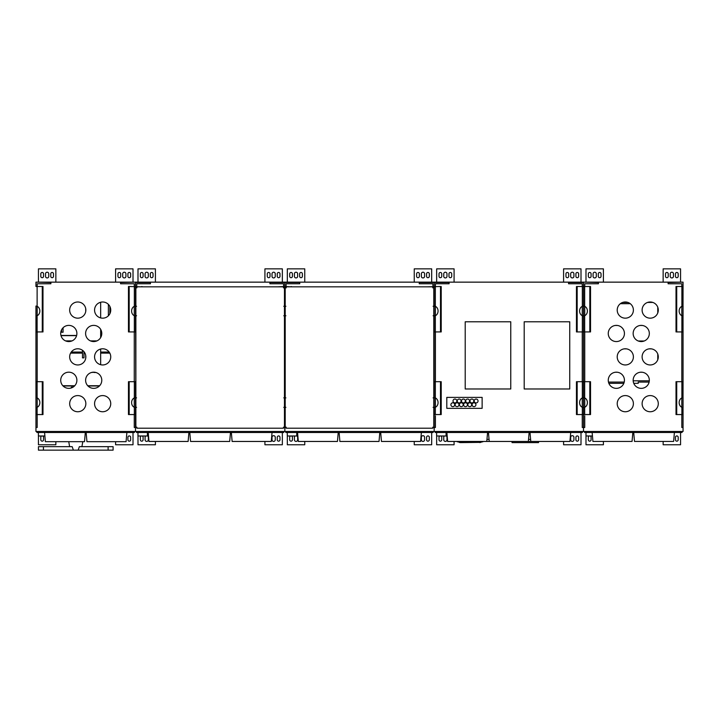 <?xml version="1.0" encoding="UTF-8"?>
<svg xmlns="http://www.w3.org/2000/svg" width="719" height="719" viewBox="0 0 719 719"><rect width="100%" height="100%" fill="white"/><g stroke="black" fill="none" stroke-linecap="round" stroke-linejoin="round"><path stroke-width="1.08" d="M99.662 385.726L87.718 385.726M74.776 385.726L62.832 385.726M110.744 356.876A8.089 8.089 0 0 1 98.611 363.877A8.089 8.089 0 0 1 98.611 349.865A8.089 8.089 0 0 1 110.744 356.876M85.849 356.876A8.089 8.089 0 0 1 73.715 363.877A8.089 8.089 0 0 1 73.715 349.865A8.089 8.089 0 0 1 85.849 356.876M76.888 380.27A8.089 8.089 0 0 1 64.755 387.271A8.089 8.089 0 0 1 64.755 373.269A8.089 8.089 0 0 1 76.888 380.27M85.849 403.665A8.089 8.089 0 0 1 73.715 410.666A8.089 8.089 0 0 1 73.715 396.663A8.089 8.089 0 0 1 85.849 403.665M101.783 380.27A8.089 8.089 0 0 1 89.65 387.271A8.089 8.089 0 0 1 89.65 373.269A8.089 8.089 0 0 1 101.783 380.27M85.849 310.087A8.089 8.089 0 0 1 73.715 317.088A8.089 8.089 0 0 1 73.715 303.076A8.089 8.089 0 0 1 85.849 310.087M110.744 403.665A8.089 8.089 0 0 1 98.611 410.666A8.089 8.089 0 0 1 98.611 396.663A8.089 8.089 0 0 1 110.744 403.665M134.255 414.557L134.255 427.499L135.505 427.499L135.505 431.481L35.95 431.481L35.95 381.699L42.277 381.699L42.277 414.557L35.95 414.557L35.95 306.042L37.118 306.321A4.979 4.08 90 0 1 39.851 311.021A4.979 4.08 90 0 1 37.118 315.713L35.977 315.992M681.81 286.504L681.81 283.762L668.113 283.762L668.113 282.522L683.05 282.145L135.505 282.145L135.505 331.926L134.336 331.926L134.336 315.713A4.979 4.08 -90 0 1 131.604 311.021A4.979 4.08 -90 0 1 134.336 306.321L136.565 306.276M134.255 286.504L134.255 283.762L120.567 283.762L120.567 282.522L135.505 282.145L35.95 282.145L50.887 282.522L50.887 283.762L37.19 283.762L37.19 286.504M35.977 306.042L35.95 331.926L42.987 331.926L42.987 286.504L35.95 286.504L35.95 282.522M134.255 407.269L134.255 397.94L134.255 407.269M134.255 315.686L134.255 306.357L134.255 315.686M76.888 333.481A8.089 8.089 0 0 0 64.755 326.471A8.089 8.089 0 0 0 64.755 340.482A8.089 8.089 0 0 0 76.888 333.481M101.783 333.481A8.089 8.089 0 0 0 89.65 326.471A8.089 8.089 0 0 0 89.65 340.482A8.089 8.089 0 0 0 101.783 333.481M110.744 310.087A8.089 8.089 0 0 0 98.611 303.076A8.089 8.089 0 0 0 98.611 317.088A8.089 8.089 0 0 0 110.744 310.087M109.818 353.119L100.66 353.119M84.932 353.119L83.988 353.119M82.487 353.119L70.597 353.119M101.532 335.467L100.66 335.467M76.645 335.467L60.962 335.467M136.565 407.349L134.336 407.305A4.979 4.08 -90 0 1 131.604 402.604A4.979 4.08 -90 0 1 134.336 397.913L135.505 397.634L135.505 427.499L135.505 414.557L128.467 414.557L128.467 381.699L129.177 381.699L129.177 414.557M136.565 315.758L134.336 315.713M129.177 331.926L128.467 331.926L128.467 286.504L129.177 286.504L129.177 331.926L134.336 331.926M129.177 381.699L135.505 381.699L135.514 397.625M135.496 397.625L136.565 397.868M134.255 331.926L134.255 381.699M135.873 331.926L135.873 381.699M141.832 286.836L129.177 286.504M35.959 397.625L37.118 397.913A4.979 4.08 90 0 1 39.851 402.604A4.979 4.08 90 0 1 37.118 407.305L35.977 407.583M42.277 414.557L42.987 414.557L42.987 381.699L42.277 381.699M37.19 414.557L37.19 415.789L37.19 414.557M37.19 415.789L37.19 427.499L35.95 427.499L35.95 414.557M37.19 407.269L37.19 397.94M37.19 315.686L37.19 306.357M37.19 381.699L37.19 331.926M42.277 331.926L42.277 286.504M95.115 372.307L92.275 372.307M63.074 327.765L63.074 332.232L61.582 332.232L61.582 329.823M83.988 351.708L83.988 357.873L82.487 357.873L82.487 350.315M85.723 308.667L85.723 311.498M99.537 302.618L100.66 302.618L100.66 317.924M100.66 329.374L100.66 337.588M100.66 349.039L100.66 364.713M85.723 355.465L85.723 358.287M109.872 306.429L109.872 313.736M108.371 304.371L108.371 315.803M96.948 340.887L90.432 340.887M72.062 340.887L65.546 340.887M99.429 385.977L87.952 385.977M74.542 385.977L63.065 385.977M71.334 387.954L71.334 387.19L71.424 387.918M72.987 387.19L71.424 387.19L71.397 387.927M73.059 386.094L73.059 387.146M93.362 372.307L91.466 372.496M95.915 372.496L94.045 372.496M36.903 431.481L36.903 432.496L134.471 432.496L134.471 431.481M44.884 435.984L38.404 435.984L38.404 432.496M85.318 432.496L84.509 441.682L45.378 441.682L44.578 432.496M126.877 432.496L126.077 441.682L86.945 441.682L86.136 432.496M78.164 450.148L79.36 446.661L113.108 446.661L113.108 450.148L73.383 450.148L72.179 446.661L73.383 450.148L38.44 450.148L38.44 446.661L43.428 446.661L43.428 450.148M72.179 446.661L43.428 446.661M55.857 282.145L55.857 268.852L38.44 268.852L38.44 282.145M38.44 435.984L38.44 444.764L55.857 444.764L55.857 441.682M115.597 441.682L115.597 444.764L133.015 444.764L133.015 432.496M133.015 282.145L133.015 268.852L115.597 268.852L115.597 282.145M41.801 435.984A1.366 1.366 0 0 0 40.803 437.305L40.803 439.794A1.366 1.366 0 0 0 42.169 441.16A1.366 1.366 0 0 0 43.544 439.794L43.544 437.305A1.366 1.366 0 0 0 42.538 435.984M127.91 437.305L127.91 439.794A1.366 1.366 0 0 0 129.285 441.16A1.366 1.366 0 0 0 130.651 439.794L130.651 437.305A1.366 1.366 0 0 0 129.285 435.93A1.366 1.366 0 0 0 127.91 437.305M53.494 276.321L53.494 273.831A1.366 1.366 0 0 0 52.128 272.465A1.366 1.366 0 0 0 50.761 273.831L50.761 276.321A1.366 1.366 0 0 0 52.128 277.696A1.366 1.366 0 0 0 53.494 276.321M48.766 276.321L48.766 273.831A1.618 1.618 0 0 0 47.148 272.213A1.618 1.618 0 0 0 45.531 273.831L45.531 276.321A1.618 1.618 0 0 0 47.148 277.938A1.618 1.618 0 0 0 48.766 276.321M43.544 276.321L43.544 273.831A1.366 1.366 0 0 0 42.169 272.465A1.366 1.366 0 0 0 40.803 273.831L40.803 276.321A1.366 1.366 0 0 0 42.169 277.696A1.366 1.366 0 0 0 43.544 276.321M130.651 276.321L130.651 273.831A1.366 1.366 0 0 0 129.285 272.465A1.366 1.366 0 0 0 127.91 273.831L127.91 276.321A1.366 1.366 0 0 0 129.285 277.696A1.366 1.366 0 0 0 130.651 276.321M125.924 276.321L125.924 273.831A1.618 1.618 0 0 0 124.306 272.213A1.618 1.618 0 0 0 122.688 273.831L122.688 276.321A1.618 1.618 0 0 0 124.306 277.938A1.618 1.618 0 0 0 125.924 276.321M120.693 276.321L120.693 273.831A1.366 1.366 0 0 0 119.327 272.465A1.366 1.366 0 0 0 117.961 273.831L117.961 276.321A1.366 1.366 0 0 0 119.327 277.696A1.366 1.366 0 0 0 120.693 276.321M283.771 306.276L284.832 306.042L284.832 315.992L283.771 315.758M283.592 286.504L283.592 283.762L269.904 283.762L269.904 282.522L284.832 282.522L284.832 286.504L277.795 286.836M283.771 397.868L284.832 397.634L284.832 407.583L283.771 407.349M284.823 397.625L284.832 381.699L284.85 397.625M283.592 427.212L284.832 427.499L284.832 407.583L284.463 414.557M284.463 381.699L285.209 381.699M285.901 315.758L284.832 315.992L284.463 331.926M291.159 286.836L284.832 286.504L284.832 306.042L284.832 282.522L299.769 282.522L299.769 283.762L286.081 283.762L286.081 286.504M136.745 286.504L136.745 283.762L150.433 283.762L150.433 282.522L135.505 282.522L135.873 414.557M142.542 286.836L141.832 286.504M285.209 331.926L284.832 381.699L284.832 306.042L285.901 306.276M285.209 414.557L284.832 431.481L135.505 431.481L135.505 427.499L136.745 427.212M136.457 431.481L136.457 432.496L283.798 432.496L283.798 431.481M147.413 432.496L147.413 435.984L137.958 435.984L137.958 432.496M188.126 441.457L188.908 432.496L188.135 441.457L148.995 441.457L148.213 432.496M230.484 432.496L229.694 441.457L190.562 441.457L189.78 432.496M272.043 432.496L271.261 441.457L232.129 441.457L231.347 432.496M143.099 276.321L143.099 273.831A1.366 1.366 0 0 0 141.724 272.465A1.366 1.366 0 0 0 140.358 273.831L140.358 276.321A1.366 1.366 0 0 0 141.724 277.696A1.366 1.366 0 0 0 143.099 276.321M148.321 276.321L148.321 273.831A1.618 1.618 0 0 0 146.703 272.213A1.618 1.618 0 0 0 145.085 273.831L145.085 276.321A1.618 1.618 0 0 0 146.703 277.938A1.618 1.618 0 0 0 148.321 276.321M153.048 276.321L153.048 273.831A1.366 1.366 0 0 0 151.682 272.465A1.366 1.366 0 0 0 150.316 273.831L150.316 276.321A1.366 1.366 0 0 0 151.682 277.696A1.366 1.366 0 0 0 153.048 276.321M145.768 435.984A1.618 1.618 0 0 0 145.085 437.305L145.085 439.794A1.618 1.618 0 0 0 146.703 441.412A1.618 1.618 0 0 0 148.321 439.794L148.321 437.305A1.618 1.618 0 0 0 147.413 435.849M141.355 435.984A1.366 1.366 0 0 0 140.358 437.305L140.358 439.794A1.366 1.366 0 0 0 141.724 441.16A1.366 1.366 0 0 0 143.099 439.794L143.099 437.305A1.366 1.366 0 0 0 142.092 435.984M155.412 282.145L155.412 268.852L137.994 268.852L137.994 282.145M137.994 435.984L137.994 444.764L155.412 444.764L155.412 441.457M264.925 441.457L264.925 444.764L282.342 444.764L282.342 432.496M282.342 282.145L282.342 268.852L264.925 268.852L264.925 282.145M272.016 437.305L272.016 439.794A1.618 1.618 0 0 0 273.633 441.412A1.618 1.618 0 0 0 275.251 439.794L275.251 437.305A1.618 1.618 0 0 0 273.633 435.687A1.618 1.618 0 0 0 272.016 437.305M277.246 437.305L277.246 439.794A1.366 1.366 0 0 0 278.613 441.16A1.366 1.366 0 0 0 279.979 439.794L279.979 437.305A1.366 1.366 0 0 0 278.613 435.93A1.366 1.366 0 0 0 277.246 437.305M279.979 276.321L279.979 273.831A1.366 1.366 0 0 0 278.613 272.465A1.366 1.366 0 0 0 277.246 273.831L277.246 276.321A1.366 1.366 0 0 0 278.613 277.696A1.366 1.366 0 0 0 279.979 276.321M275.251 276.321L275.251 273.831A1.618 1.618 0 0 0 273.633 272.213A1.618 1.618 0 0 0 272.016 273.831L272.016 276.321A1.618 1.618 0 0 0 273.633 277.938A1.618 1.618 0 0 0 275.251 276.321M270.029 276.321L270.029 273.831A1.366 1.366 0 0 0 268.654 272.465A1.366 1.366 0 0 0 267.288 273.831L267.288 276.321A1.366 1.366 0 0 0 268.654 277.696A1.366 1.366 0 0 0 270.029 276.321M283.466 427.212L283.466 428.2L136.871 428.2L136.871 427.212L135.873 427.212L135.873 287.834L136.871 287.834L136.871 286.836L283.466 286.836L283.466 287.834L284.463 287.834L284.463 427.212L283.466 427.706M136.871 287.339L136.871 287.834M283.466 287.834L283.466 287.339M136.871 427.706L136.871 427.212M433.099 306.276L434.168 306.042L433.791 331.926M432.919 286.504L432.919 283.762L419.231 283.762L419.231 282.522L434.168 282.522L434.168 306.042L435.337 306.321A4.979 4.08 90 0 1 438.069 311.021A4.979 4.08 90 0 1 435.337 315.713L433.099 315.758M435.337 315.713L435.337 331.926L440.495 331.926L440.495 286.504L427.122 286.836M433.099 397.868L434.168 397.634L433.791 414.557M432.919 427.212L434.168 427.499L434.168 407.583L433.099 407.349M433.791 381.699L434.168 397.634L434.168 381.699L440.495 381.699L440.495 414.557L434.168 414.557L434.168 431.481L284.832 431.481L284.832 427.499L286.081 427.212M285.901 407.349L284.832 407.583L284.814 397.634M284.841 397.634L285.901 397.868M291.878 286.836L291.159 286.504M435.337 331.926L434.168 331.926L434.168 381.699L434.168 282.522L449.096 282.522L449.096 283.762L435.408 283.762L435.408 286.504M285.794 431.481L285.794 432.496L433.135 432.496L433.135 431.481M296.74 432.496L296.74 435.984L287.285 435.984L287.285 432.496M337.454 441.457L338.236 432.496L337.463 441.457L298.331 441.457L297.549 432.496M379.812 432.496L379.03 441.457L339.889 441.457L339.107 432.496M421.379 432.496L420.588 441.457L381.456 441.457L380.675 432.496M292.426 276.321L292.426 273.831A1.366 1.366 0 0 0 291.06 272.465A1.366 1.366 0 0 0 289.685 273.831L289.685 276.321A1.366 1.366 0 0 0 291.06 277.696A1.366 1.366 0 0 0 292.426 276.321M297.648 276.321L297.648 273.831A1.618 1.618 0 0 0 296.03 272.213A1.618 1.618 0 0 0 294.413 273.831L294.413 276.321A1.618 1.618 0 0 0 296.03 277.938A1.618 1.618 0 0 0 297.648 276.321M302.384 276.321L302.384 273.831A1.366 1.366 0 0 0 301.009 272.465A1.366 1.366 0 0 0 299.643 273.831L299.643 276.321A1.366 1.366 0 0 0 301.009 277.696A1.366 1.366 0 0 0 302.384 276.321M295.096 435.984A1.618 1.618 0 0 0 294.413 437.305L294.413 439.794A1.618 1.618 0 0 0 296.03 441.412A1.618 1.618 0 0 0 297.648 439.794L297.648 437.305A1.618 1.618 0 0 0 296.74 435.849M290.692 435.984A1.366 1.366 0 0 0 289.685 437.305L289.685 439.794A1.366 1.366 0 0 0 291.06 441.16A1.366 1.366 0 0 0 292.426 439.794L292.426 437.305A1.366 1.366 0 0 0 291.42 435.984M304.748 282.145L304.748 268.852L287.321 268.852L287.321 282.145M287.321 435.984L287.321 444.764L304.748 444.764L304.748 441.457M414.252 441.457L414.252 444.764L431.679 444.764L431.679 432.496M431.679 282.145L431.679 268.852L414.252 268.852L414.252 282.145M421.352 437.305L421.352 439.794A1.618 1.618 0 0 0 422.97 441.412A1.618 1.618 0 0 0 424.587 439.794L424.587 437.305A1.618 1.618 0 0 0 422.97 435.687A1.618 1.618 0 0 0 421.352 437.305M426.574 437.305L426.574 439.794A1.366 1.366 0 0 0 427.94 441.16A1.366 1.366 0 0 0 429.315 439.794L429.315 437.305A1.366 1.366 0 0 0 427.94 435.93A1.366 1.366 0 0 0 426.574 437.305M429.315 276.321L429.315 273.831A1.366 1.366 0 0 0 427.94 272.465A1.366 1.366 0 0 0 426.574 273.831L426.574 276.321A1.366 1.366 0 0 0 427.94 277.696A1.366 1.366 0 0 0 429.315 276.321M424.587 276.321L424.587 273.831A1.618 1.618 0 0 0 422.97 272.213A1.618 1.618 0 0 0 421.352 273.831L421.352 276.321A1.618 1.618 0 0 0 422.97 277.938A1.618 1.618 0 0 0 424.587 276.321M419.357 276.321L419.357 273.831A1.366 1.366 0 0 0 417.991 272.465A1.366 1.366 0 0 0 416.616 273.831L416.616 276.321A1.366 1.366 0 0 0 417.991 277.696A1.366 1.366 0 0 0 419.357 276.321M432.793 427.212L432.793 428.2L286.207 428.2L286.207 427.212L285.209 427.212L285.209 287.834L286.207 287.834L286.207 286.836L432.793 286.836L432.793 287.834L433.791 287.834L433.791 427.212L432.793 427.706M286.207 287.339L286.207 287.834M432.793 287.834L432.793 287.339M286.207 427.706L286.207 427.212M566.752 441.457L452.314 441.457M486.97 439.372L489.046 439.372M528.537 439.372L530.604 439.372M435.121 431.481L435.121 432.496L582.462 432.496L582.462 431.481M446.077 432.496L446.077 435.984L436.613 435.984L436.613 432.496M487.572 432.496L486.79 441.457L447.658 441.457L446.876 432.496M529.139 432.496L528.357 441.457L489.226 441.457L488.444 432.496M570.706 432.496L569.924 441.457L530.784 441.457L530.002 432.496M538.549 441.861L538.549 442.607L512.045 442.607L512.045 441.861M481.047 442.365L460.385 442.607L458.866 442.113M460.385 442.607L459.064 442.365M479.798 442.607L481.209 442.113M482.782 441.861L457.401 441.861M479.798 442.113L460.385 442.113M441.754 276.321L441.754 273.831A1.366 1.366 0 0 0 440.388 272.465A1.366 1.366 0 0 0 439.021 273.831L439.021 276.321A1.366 1.366 0 0 0 440.388 277.696A1.366 1.366 0 0 0 441.754 276.321M446.984 276.321L446.984 273.831A1.618 1.618 0 0 0 445.367 272.213A1.618 1.618 0 0 0 443.749 273.831L443.749 276.321A1.618 1.618 0 0 0 445.367 277.938A1.618 1.618 0 0 0 446.984 276.321M451.712 276.321L451.712 273.831A1.366 1.366 0 0 0 450.346 272.465A1.366 1.366 0 0 0 448.971 273.831L448.971 276.321A1.366 1.366 0 0 0 450.346 277.696A1.366 1.366 0 0 0 451.712 276.321M444.432 435.984A1.618 1.618 0 0 0 443.749 437.305L443.749 439.794A1.618 1.618 0 0 0 445.367 441.412A1.618 1.618 0 0 0 446.984 439.794L446.984 437.305A1.618 1.618 0 0 0 446.077 435.849M440.019 435.984A1.366 1.366 0 0 0 439.021 437.305L439.021 439.794A1.366 1.366 0 0 0 440.388 441.16A1.366 1.366 0 0 0 441.754 439.794L441.754 437.305A1.366 1.366 0 0 0 440.756 435.984M454.075 282.145L454.075 268.852L436.658 268.852L436.658 282.145M436.658 435.984L436.658 444.764L454.075 444.764L454.075 441.861M563.588 441.861L563.588 444.764L581.006 444.764L581.006 432.496M581.006 282.145L581.006 268.852L563.588 268.852L563.588 282.145M570.679 437.305L570.679 439.794A1.618 1.618 0 0 0 572.297 441.412A1.618 1.618 0 0 0 573.915 439.794L573.915 437.305A1.618 1.618 0 0 0 572.297 435.687A1.618 1.618 0 0 0 570.679 437.305M575.901 437.305L575.901 439.794A1.366 1.366 0 0 0 577.276 441.16A1.366 1.366 0 0 0 578.642 439.794L578.642 437.305A1.366 1.366 0 0 0 577.276 435.93A1.366 1.366 0 0 0 575.901 437.305M578.642 276.321L578.642 273.831A1.366 1.366 0 0 0 577.276 272.465A1.366 1.366 0 0 0 575.901 273.831L575.901 276.321A1.366 1.366 0 0 0 577.276 277.696A1.366 1.366 0 0 0 578.642 276.321M573.915 276.321L573.915 273.831A1.618 1.618 0 0 0 572.297 272.213A1.618 1.618 0 0 0 570.679 273.831L570.679 276.321A1.618 1.618 0 0 0 572.297 277.938A1.618 1.618 0 0 0 573.915 276.321M568.684 276.321L568.684 273.831A1.366 1.366 0 0 0 567.318 272.465A1.366 1.366 0 0 0 565.952 273.831L565.952 276.321A1.366 1.366 0 0 0 567.318 277.696A1.366 1.366 0 0 0 568.684 276.321M603.403 282.145L603.403 268.852L585.985 268.852L585.985 282.145M592.447 435.957L585.985 435.957L585.985 432.47L585.985 444.764L603.403 444.764L603.403 441.43M663.143 441.43L663.143 444.764L680.56 444.764L680.56 432.47M680.56 282.145L680.56 268.852L663.143 268.852L663.143 282.145M589.463 435.957A1.366 1.366 0 0 0 588.349 437.305L588.349 439.794A1.366 1.366 0 0 0 589.715 441.16A1.366 1.366 0 0 0 591.09 439.794L591.09 437.305A1.366 1.366 0 0 0 589.975 435.957M675.456 437.305L675.456 439.794A1.366 1.366 0 0 0 676.831 441.16A1.366 1.366 0 0 0 678.197 439.794L678.197 437.305A1.366 1.366 0 0 0 676.831 435.93A1.366 1.366 0 0 0 675.456 437.305M601.039 276.321L601.039 273.831A1.366 1.366 0 0 0 599.673 272.465A1.366 1.366 0 0 0 598.307 273.831L598.307 276.321A1.366 1.366 0 0 0 599.673 277.696A1.366 1.366 0 0 0 601.039 276.321M596.312 276.321L596.312 273.831A1.618 1.618 0 0 0 594.694 272.213A1.618 1.618 0 0 0 593.076 273.831L593.076 276.321A1.618 1.618 0 0 0 594.694 277.938A1.618 1.618 0 0 0 596.312 276.321M591.09 276.321L591.09 273.831A1.366 1.366 0 0 0 589.715 272.465A1.366 1.366 0 0 0 588.349 273.831L588.349 276.321A1.366 1.366 0 0 0 589.715 277.696A1.366 1.366 0 0 0 591.09 276.321M678.197 276.321L678.197 273.831A1.366 1.366 0 0 0 676.831 272.465A1.366 1.366 0 0 0 675.456 273.831L675.456 276.321A1.366 1.366 0 0 0 676.831 277.696A1.366 1.366 0 0 0 678.197 276.321M673.469 276.321L673.469 273.831A1.618 1.618 0 0 0 671.852 272.213A1.618 1.618 0 0 0 670.234 273.831L670.234 276.321A1.618 1.618 0 0 0 671.852 277.938A1.618 1.618 0 0 0 673.469 276.321M668.239 276.321L668.239 273.831A1.366 1.366 0 0 0 666.873 272.465A1.366 1.366 0 0 0 665.506 273.831L665.506 276.321A1.366 1.366 0 0 0 666.873 277.696A1.366 1.366 0 0 0 668.239 276.321M584.493 431.481L584.493 432.47L682.052 432.47L682.052 431.481M632.846 432.47L632.055 441.43L592.923 441.43L592.141 432.47M674.404 432.47L673.622 441.43L634.491 441.43L633.7 432.47M658.289 403.665A8.089 8.089 0 0 1 646.156 410.666A8.089 8.089 0 0 1 646.156 396.663A8.089 8.089 0 0 1 658.289 403.665M633.394 403.665A8.089 8.089 0 0 1 621.261 410.666A8.089 8.089 0 0 1 621.261 396.663A8.089 8.089 0 0 1 633.394 403.665M633.394 310.087A8.089 8.089 0 0 1 621.261 317.088A8.089 8.089 0 0 1 621.261 303.076A8.089 8.089 0 0 1 633.394 310.087M624.434 333.481A8.089 8.089 0 0 0 612.3 326.471A8.089 8.089 0 0 0 612.3 340.482A8.089 8.089 0 0 0 624.434 333.481M624.434 380.27A8.089 8.089 0 0 0 612.3 373.269A8.089 8.089 0 0 0 612.3 387.271A8.089 8.089 0 0 0 624.434 380.27M649.329 380.27A8.089 8.089 0 0 1 637.196 387.271A8.089 8.089 0 0 1 637.196 373.269A8.089 8.089 0 0 1 649.329 380.27M681.81 407.269L681.81 397.94L681.81 407.269M681.81 315.686L681.81 306.357L681.81 315.686M681.81 414.557L681.81 427.499L683.05 427.499L683.05 431.481L434.168 431.481L434.168 427.499L435.408 427.499L435.408 415.789M584.664 315.713L583.495 315.992L583.495 306.042L584.664 306.321A4.979 4.08 90 0 1 587.396 311.021A4.979 4.08 90 0 1 584.664 315.713L584.664 331.926L589.823 331.926L589.823 286.504L583.495 286.504L583.495 282.145L598.433 282.522L598.433 283.762L584.745 283.762L584.745 286.504M582.255 414.557L582.255 427.499L583.495 427.499L583.495 431.481L583.495 414.557L589.823 414.557L589.823 381.699L590.533 381.699L590.533 414.557L589.823 414.557M658.289 310.087A8.089 8.089 0 0 0 646.156 303.076A8.089 8.089 0 0 0 646.156 317.088A8.089 8.089 0 0 0 658.289 310.087M633.394 356.876A8.089 8.089 0 0 1 621.261 363.877A8.089 8.089 0 0 1 621.261 349.865A8.089 8.089 0 0 1 633.394 356.876M658.289 356.876A8.089 8.089 0 0 1 646.156 363.877A8.089 8.089 0 0 1 646.156 349.865A8.089 8.089 0 0 1 658.289 356.876M649.329 333.481A8.089 8.089 0 0 1 637.196 340.482A8.089 8.089 0 0 1 637.196 326.471A8.089 8.089 0 0 1 649.329 333.481M681.989 306.276L683.05 306.042L683.05 315.992L681.882 315.713A4.979 4.08 -90 0 1 679.149 311.021A4.979 4.08 -90 0 1 681.882 306.321L681.989 306.276M683.05 282.522L683.05 286.504L676.013 286.504L676.013 331.926L681.882 331.926L681.882 315.713M676.723 286.504L676.723 331.926M676.723 414.557L676.013 414.557L676.013 381.699L676.723 381.699L676.723 414.557L681.882 414.557L681.882 407.305A4.979 4.08 -90 0 1 679.149 402.604A4.979 4.08 -90 0 1 681.882 397.913L683.05 397.634L683.05 407.583L681.882 407.305M676.723 381.699L683.05 381.699L683.023 397.634M683.023 407.583L683.05 414.557L681.882 414.557M683.023 315.992L683.05 331.926L681.882 331.926M683.05 286.504L683.023 306.042M584.745 415.789L584.745 427.499L583.495 427.499L583.495 407.583L582.327 407.305A4.979 4.08 -90 0 1 579.595 402.604A4.979 4.08 -90 0 1 582.327 397.913L584.664 397.913A4.979 4.08 90 0 1 587.396 402.604A4.979 4.08 90 0 1 584.664 407.305L583.495 407.583L583.504 397.625M583.486 397.625L583.495 381.699L589.823 381.699M583.504 315.992L583.495 331.926L583.495 315.992L582.327 315.713A4.979 4.08 -90 0 1 579.595 311.021A4.979 4.08 -90 0 1 582.327 306.321L583.495 306.042L583.495 286.504L583.522 315.992M589.823 331.926L590.533 331.926L590.533 286.504L589.823 286.504M584.664 331.926L582.327 331.926L582.327 315.713M681.81 331.926L681.81 381.699M683.05 331.926L683.05 381.699M683.05 427.499L683.05 414.557M584.745 407.269L584.745 397.94M577.168 381.699L583.495 381.699L583.495 331.926L583.495 414.557L576.458 414.557L576.458 381.699L577.168 381.699L577.168 414.557M584.745 381.699L584.745 331.926M584.745 315.686L584.745 306.357M615.347 372.244L617.351 372.244M640.234 372.244L642.238 372.244M615.347 325.455L617.351 325.455M640.234 325.455L642.238 325.455M624.308 348.85L626.312 348.85M649.194 348.85L651.198 348.85M644.197 341.004L638.283 341.004M657.768 359.725L657.768 354.018M657.831 400.986L657.642 400.501M649.311 380.827L633.169 380.827M649.122 382.077L638.247 382.077L638.247 383.317L633.745 383.317M608.984 383.604A0.62 0.62 0 0 1 609.505 383.317L623.84 383.317M608.535 382.346A1.869 1.869 0 0 1 609.505 382.077L624.236 382.077M620.371 303.679L630.239 303.679M622.69 302.429L627.93 302.429M657.768 312.936L657.768 307.229M652.816 302.429L647.576 302.429M577.168 331.926L576.458 331.926L576.458 286.504L577.168 286.504L577.168 331.926L582.327 331.926M582.255 331.926L582.255 381.699M582.255 397.94L582.255 407.269L582.255 397.94M582.255 306.357L582.255 315.686L582.255 306.357M582.255 286.504L582.255 283.762L568.567 283.762L568.567 282.522L583.495 282.522L583.495 286.504L577.168 286.504M434.168 397.634L435.337 397.913A4.979 4.08 90 0 1 438.069 402.604A4.979 4.08 90 0 1 435.337 407.305L434.168 407.583L434.177 397.625M440.495 414.557L441.205 414.557L441.205 381.699L440.495 381.699M435.408 407.269L435.408 397.94M435.408 315.686L435.408 306.357M440.495 331.926L441.205 331.926L441.205 286.504L440.495 286.504M435.408 381.699L435.408 331.926M465.211 321.779L465.211 388.979L510.76 388.979L510.76 321.779L465.211 321.779M524.196 321.779L524.196 388.979L569.745 388.979L569.745 321.779L524.196 321.779M482.134 408.329L482.134 397.382L446.796 397.382L446.796 408.329L482.134 408.329M456.862 400.986A1.932 1.932 0 0 1 453.968 402.658A1.932 1.932 0 0 1 453.968 399.315A1.932 1.932 0 0 1 456.862 400.986M478.045 400.986A1.932 1.932 0 0 1 475.151 402.658A1.932 1.932 0 0 1 475.151 399.315A1.932 1.932 0 0 1 478.045 400.986M473.812 400.986A1.932 1.932 0 0 1 470.918 402.658A1.932 1.932 0 0 1 470.918 399.315A1.932 1.932 0 0 1 473.812 400.986M461.104 400.986A1.932 1.932 0 0 1 458.21 402.658A1.932 1.932 0 0 1 458.21 399.315A1.932 1.932 0 0 1 461.104 400.986M465.337 400.986A1.932 1.932 0 0 1 462.443 402.658A1.932 1.932 0 0 1 462.443 399.315A1.932 1.932 0 0 1 465.337 400.986M469.57 400.986A1.932 1.932 0 0 1 466.676 402.658A1.932 1.932 0 0 1 466.676 399.315A1.932 1.932 0 0 1 469.57 400.986M475.924 404.725A1.932 1.932 0 0 1 473.039 406.397A1.932 1.932 0 0 1 473.039 403.053A1.932 1.932 0 0 1 475.924 404.725M471.691 404.725A1.932 1.932 0 0 1 468.797 406.397A1.932 1.932 0 0 1 468.797 403.053A1.932 1.932 0 0 1 471.691 404.725M467.458 404.725A1.932 1.932 0 0 1 464.564 406.397A1.932 1.932 0 0 1 464.564 403.053A1.932 1.932 0 0 1 467.458 404.725M458.983 404.725A1.932 1.932 0 0 1 456.089 406.397A1.932 1.932 0 0 1 456.089 403.053A1.932 1.932 0 0 1 458.983 404.725M454.75 404.725A1.932 1.932 0 0 1 451.856 406.397A1.932 1.932 0 0 1 451.856 403.053A1.932 1.932 0 0 1 454.75 404.725M463.216 404.725A1.932 1.932 0 0 1 460.331 406.397A1.932 1.932 0 0 1 460.331 403.053A1.932 1.932 0 0 1 463.216 404.725M134.336 397.913L134.336 381.699M134.336 414.557L134.336 407.305M134.336 306.321L134.336 286.504M37.118 381.699L37.118 397.913M37.118 407.305L37.118 414.557M37.118 315.713L37.118 331.926M37.118 286.504L37.118 306.321M61.007 335.638L76.6 335.638M100.66 335.638L101.487 335.638M71.262 352.058L82.487 352.058M100.66 352.058L109.153 352.058M108.111 446.661L108.111 450.148M283.663 287.834L283.663 286.504M136.673 286.504L136.673 287.834M433 287.834L433 286.504M286 286.504L286 287.834M681.882 306.321L681.882 286.504M681.882 397.913L681.882 381.699M584.664 381.699L584.664 397.913M584.664 407.305L584.664 414.557M584.664 286.504L584.664 306.321M582.327 397.913L582.327 381.699M582.327 414.557L582.327 407.305M582.327 306.321L582.327 286.504M435.337 381.699L435.337 397.913M435.337 407.305L435.337 414.557M435.337 286.504L435.337 306.321M81.921 446.661L82.793 441.682M69.626 446.661L68.745 441.682"/></g></svg>
